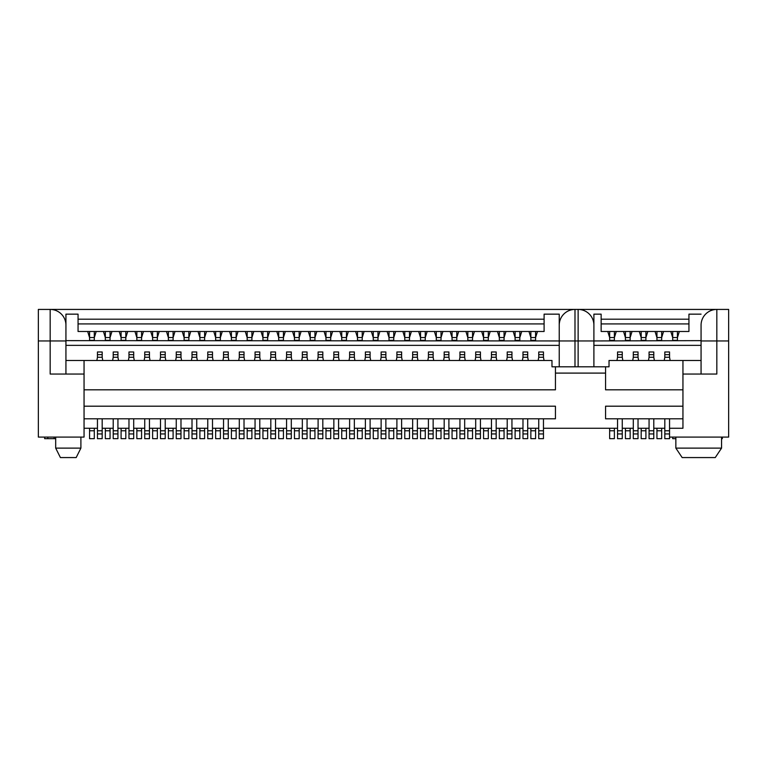 <?xml version="1.0" encoding="UTF-8"?>
<svg xmlns="http://www.w3.org/2000/svg" width="767" height="767" viewBox="0 0 767 767"><rect width="100%" height="100%" fill="white"/><g stroke="black" fill="none" stroke-linecap="round" stroke-linejoin="round"><path stroke-width="1.15" d="M97.447 428.254L84.054 428.254L84.054 437.085L38.35 437.085L38.35 309.427L574.991 309.427A15.762 15.762 0 0 0 559.229 325.189L559.229 314.154L544.1 314.154L544.1 319.197L78.061 319.197L78.061 314.154L65.933 314.154L65.933 325.189A15.762 15.762 0 0 0 50.171 309.427L50.171 340.951L65.933 340.951L65.933 325.189M601.146 323.923L688.939 323.923L688.939 331.488L601.146 331.488L601.146 314.154L593.898 314.154L593.898 325.189A15.762 15.762 0 0 0 578.136 309.427L716.829 309.427A15.762 15.762 0 0 0 701.067 325.189L701.067 340.634L593.898 340.951L593.898 366.799M601.146 319.197L688.939 319.197L688.939 314.154L701.067 314.154M559.229 366.799L559.229 340.951L65.933 340.634L65.933 314.154M65.933 374.047L65.933 340.951M78.061 323.923L544.1 323.923L544.1 331.488L78.061 331.488L78.061 319.197M593.898 314.154L593.898 340.634M559.229 340.634L559.229 314.154M593.898 325.189L593.898 340.951L578.136 340.951L578.136 366.799M574.991 366.799L574.991 340.951L559.229 340.951L559.229 325.189M688.939 323.923L688.939 319.197M544.1 323.923L544.1 319.197M94.303 337.624L96.191 331.488M87.678 331.488L89.566 337.624M89.566 331.488L89.566 340.318L94.303 340.318L94.303 331.488M110.055 337.624L111.953 331.488M105.328 337.624L103.44 331.488M105.328 331.488L105.328 340.318L110.055 340.318L110.055 331.488M125.817 337.624L127.715 331.488M121.09 337.624L119.201 331.488M121.09 331.488L121.09 340.318L125.817 340.318L125.817 331.488M141.579 337.624L143.467 331.488M136.852 337.624L134.963 331.488M136.852 331.488L136.852 340.318L141.579 340.318L141.579 331.488M157.34 337.624L159.229 331.488M152.614 337.624L150.725 331.488M152.614 331.488L152.614 340.318L157.34 340.318L157.34 331.488M173.102 337.624L174.991 331.488M168.376 337.624L166.477 331.488M168.376 331.488L168.376 340.318L173.102 340.318L173.102 331.488M188.864 337.624L190.753 331.488M184.128 337.624L182.239 331.488M184.128 331.488L184.128 340.318L188.864 340.318L188.864 331.488M204.616 337.624L206.515 331.488M199.89 337.624L198.001 331.488M199.89 331.488L199.89 340.318L204.616 340.318L204.616 331.488M220.378 337.624L222.277 331.488M215.652 337.624L213.763 331.488M215.652 331.488L215.652 340.318L220.378 340.318L220.378 331.488M236.14 337.624L238.029 331.488M231.413 337.624L229.525 331.488M231.413 331.488L231.413 340.318L236.14 340.318L236.14 331.488M251.902 337.624L253.791 331.488M247.175 337.624L245.287 331.488M247.175 331.488L247.175 340.318L251.902 340.318L251.902 331.488M267.664 337.624L269.553 331.488M262.937 337.624L261.039 331.488M262.937 331.488L262.937 340.318L267.664 340.318L267.664 331.488M283.426 337.624L285.314 331.488M278.689 337.624L276.801 331.488M278.689 331.488L278.689 340.318L283.426 340.318L283.426 331.488M299.178 337.624L301.076 331.488M294.451 337.624L292.563 331.488M294.451 331.488L294.451 340.318L299.178 340.318L299.178 331.488M314.94 337.624L316.838 331.488M310.213 337.624L308.324 331.488M310.213 331.488L310.213 340.318L314.94 340.318L314.94 331.488M330.702 337.624L332.59 331.488M325.975 337.624L324.086 331.488M325.975 331.488L325.975 340.318L330.702 340.318L330.702 331.488M346.463 337.624L348.352 331.488M341.737 337.624L339.848 331.488M341.737 331.488L341.737 340.318L346.463 340.318L346.463 331.488M362.225 337.624L364.114 331.488M357.499 337.624L355.6 331.488M357.499 331.488L357.499 340.318L362.225 340.318L362.225 331.488M377.987 337.624L379.876 331.488M373.261 337.624L371.362 331.488M373.261 331.488L373.261 340.318L377.987 340.318L377.987 331.488M393.739 337.624L395.638 331.488M389.013 337.624L387.124 331.488M389.013 331.488L389.013 340.318L393.739 340.318L393.739 331.488M409.501 337.624L411.4 331.488M404.775 337.624L402.886 331.488M404.775 331.488L404.775 340.318L409.501 340.318L409.501 331.488M425.263 337.624L427.152 331.488M420.537 337.624L418.648 331.488M420.537 331.488L420.537 340.318L425.263 340.318L425.263 331.488M441.025 337.624L442.914 331.488M436.298 337.624L434.41 331.488M436.298 331.488L436.298 340.318L441.025 340.318L441.025 331.488M456.787 337.624L458.676 331.488M452.06 337.624L450.162 331.488M452.06 331.488L452.06 340.318L456.787 340.318L456.787 331.488M472.549 337.624L474.437 331.488M467.822 337.624L465.924 331.488M467.822 331.488L467.822 340.318L472.549 340.318L472.549 331.488M488.311 337.624L490.199 331.488M483.574 337.624L481.686 331.488M483.574 331.488L483.574 340.318L488.311 340.318L488.311 331.488M504.063 337.624L505.961 331.488M499.336 337.624L497.447 331.488M499.336 331.488L499.336 340.318L504.063 340.318L504.063 331.488M519.825 337.624L521.713 331.488M515.098 337.624L513.209 331.488M515.098 331.488L515.098 340.318L519.825 340.318L519.825 331.488M535.587 337.624L537.475 331.488M530.86 337.624L528.971 331.488M530.86 331.488L530.86 340.318L535.587 340.318L535.587 331.488M614.386 337.624L616.275 331.488M609.66 337.624L607.771 331.488M609.66 331.488L609.66 340.318L614.386 340.318L614.386 331.488M630.148 337.624L632.037 331.488M625.421 337.624L623.533 331.488M625.421 331.488L625.421 340.318L630.148 340.318L630.148 331.488M645.91 337.624L647.799 331.488M641.183 337.624L639.285 331.488M641.183 331.488L641.183 340.318L645.91 340.318L645.91 331.488M661.672 337.624L663.56 331.488M656.945 337.624L655.047 331.488M656.945 331.488L656.945 340.318L661.672 340.318L661.672 331.488M677.434 337.624L679.322 331.488M672.697 337.624L670.809 331.488M672.697 331.488L672.697 340.318L677.434 340.318L677.434 331.488M701.067 345.361L593.898 345.361M559.229 345.361L65.933 345.361M701.067 374.047L701.067 325.189M701.067 340.951L716.829 340.951L716.829 309.427L728.65 309.427L728.65 437.085L669.553 437.085M574.991 309.427L578.136 309.427L578.136 340.951L574.991 340.951L574.991 309.427M102.184 428.254L113.209 428.254M117.936 428.254L128.971 428.254M133.698 428.254L144.733 428.254M149.46 428.254L160.495 428.254M165.221 428.254L176.257 428.254M180.983 428.254L192.009 428.254M196.745 428.254L207.771 428.254M212.497 428.254L223.533 428.254M228.259 428.254L239.294 428.254M244.021 428.254L255.056 428.254M259.783 428.254L270.818 428.254M275.545 428.254L286.57 428.254M291.307 428.254L302.332 428.254M307.059 428.254L318.094 428.254M322.821 428.254L333.856 428.254M338.583 428.254L349.618 428.254M354.344 428.254L365.38 428.254M370.106 428.254L381.132 428.254M385.868 428.254L396.894 428.254M401.62 428.254L412.656 428.254M417.382 428.254L428.417 428.254M433.144 428.254L444.179 428.254M448.906 428.254L459.941 428.254M464.668 428.254L475.693 428.254M480.43 428.254L491.455 428.254M496.182 428.254L507.217 428.254M511.944 428.254L522.979 428.254M527.706 428.254L538.741 428.254M543.467 428.254L617.54 428.254M622.267 428.254L633.302 428.254M638.029 428.254L649.064 428.254M653.791 428.254L664.816 428.254M669.553 428.254L682.946 428.254L682.946 360.49L701.067 360.49M535.587 428.254L535.587 438.657L530.86 438.657L530.86 430.786L535.587 430.786M530.86 428.254L530.86 430.786M519.825 428.254L519.825 438.657L515.098 438.657L515.098 430.786L519.825 430.786M515.098 428.254L515.098 430.786M504.063 428.254L504.063 438.657L499.336 438.657L499.336 430.786L504.063 430.786M499.336 428.254L499.336 430.786M488.311 428.254L488.311 438.657L483.574 438.657L483.574 430.786L488.311 430.786M483.574 428.254L483.574 430.786M472.549 428.254L472.549 438.657L467.822 438.657L467.822 430.786L472.549 430.786M467.822 428.254L467.822 430.786M456.787 428.254L456.787 438.657L452.06 438.657L452.06 430.786L456.787 430.786M452.06 428.254L452.06 430.786M441.025 428.254L441.025 438.657L436.298 438.657L436.298 430.786L441.025 430.786M436.298 428.254L436.298 430.786M425.263 428.254L425.263 438.657L420.537 438.657L420.537 430.786L425.263 430.786M420.537 428.254L420.537 430.786M409.501 428.254L409.501 438.657L404.775 438.657L404.775 430.786L409.501 430.786M404.775 428.254L404.775 430.786M393.739 428.254L393.739 438.657L389.013 438.657L389.013 430.786L393.739 430.786M389.013 428.254L389.013 430.786M377.987 428.254L377.987 438.657L373.261 438.657L373.261 430.786L377.987 430.786M373.261 428.254L373.261 430.786M362.225 428.254L362.225 438.657L357.499 438.657L357.499 430.786L362.225 430.786M357.499 428.254L357.499 430.786M346.463 428.254L346.463 438.657L341.737 438.657L341.737 430.786L346.463 430.786M341.737 428.254L341.737 430.786M330.702 428.254L330.702 438.657L325.975 438.657L325.975 430.786L330.702 430.786M325.975 428.254L325.975 430.786M314.94 428.254L314.94 438.657L310.213 438.657L310.213 430.786L314.94 430.786M310.213 428.254L310.213 430.786M299.178 428.254L299.178 438.657L294.451 438.657L294.451 430.786L299.178 430.786M294.451 428.254L294.451 430.786M283.426 428.254L283.426 438.657L278.689 438.657L278.689 430.786L283.426 430.786M278.689 428.254L278.689 430.786M267.664 428.254L267.664 438.657L262.937 438.657L262.937 430.786L267.664 430.786M262.937 428.254L262.937 430.786M251.902 428.254L251.902 438.657L247.175 438.657L247.175 430.786L251.902 430.786M247.175 428.254L247.175 430.786M236.14 428.254L236.14 438.657L231.413 438.657L231.413 430.786L236.14 430.786M231.413 428.254L231.413 430.786M220.378 428.254L220.378 438.657L215.652 438.657L215.652 430.786L220.378 430.786M215.652 428.254L215.652 430.786M204.616 428.254L204.616 438.657L199.89 438.657L199.89 430.786L204.616 430.786M199.89 428.254L199.89 430.786M188.864 428.254L188.864 438.657L184.128 438.657L184.128 430.786L188.864 430.786M184.128 428.254L184.128 430.786M173.102 428.254L173.102 438.657L168.376 438.657L168.376 430.786L173.102 430.786M168.376 428.254L168.376 430.786M157.34 428.254L157.34 438.657L152.614 438.657L152.614 430.786L157.34 430.786M152.614 428.254L152.614 430.786M141.579 428.254L141.579 438.657L136.852 438.657L136.852 430.786L141.579 430.786M136.852 428.254L136.852 430.786M125.817 428.254L125.817 438.657L121.09 438.657L121.09 430.786L125.817 430.786M121.09 428.254L121.09 430.786M110.055 428.254L110.055 438.657L105.328 438.657L105.328 430.786L110.055 430.786M105.328 428.254L105.328 430.786M94.303 428.254L94.303 438.657L89.566 438.657L89.566 430.786L94.303 430.786M89.566 428.254L89.566 430.786M84.054 374.047L50.171 374.047L50.171 340.951L38.35 340.951M728.65 340.951L716.829 340.951L716.829 374.047L682.946 374.047M65.933 360.49L84.054 360.49L84.054 389.809L555.442 389.809L555.442 366.799L551.981 366.799L551.981 360.49L84.054 360.49M84.054 428.254L84.054 389.809M84.054 418.801L555.442 418.801L555.442 406.194L84.054 406.194M682.946 360.49L609.027 360.49L609.027 366.799L605.566 366.799L605.566 389.809L682.946 389.809M605.566 366.799L555.442 366.799M682.946 418.801L605.566 418.801L605.566 406.194L682.946 406.194M97.447 418.801L97.447 438.657L102.184 438.657L102.184 418.801M97.447 433.93L102.184 433.93M113.209 418.801L113.209 438.657L117.936 438.657L117.936 418.801M113.209 433.93L117.936 433.93M128.971 418.801L128.971 438.657L133.698 438.657L133.698 418.801M128.971 433.93L133.698 433.93M144.733 418.801L144.733 438.657L149.46 438.657L149.46 418.801M144.733 433.93L149.46 433.93M160.495 418.801L160.495 438.657L165.221 438.657L165.221 418.801M160.495 433.93L165.221 433.93M176.257 418.801L176.257 438.657L180.983 438.657L180.983 418.801M176.257 433.93L180.983 433.93M192.009 418.801L192.009 438.657L196.745 438.657L196.745 418.801M192.009 433.93L196.745 433.93M207.771 418.801L207.771 438.657L212.497 438.657L212.497 418.801M207.771 433.93L212.497 433.93M223.533 418.801L223.533 438.657L228.259 438.657L228.259 418.801M223.533 433.93L228.259 433.93M239.294 418.801L239.294 438.657L244.021 438.657L244.021 418.801M239.294 433.93L244.021 433.93M255.056 418.801L255.056 438.657L259.783 438.657L259.783 418.801M255.056 433.93L259.783 433.93M270.818 418.801L270.818 438.657L275.545 438.657L275.545 418.801M270.818 433.93L275.545 433.93M286.57 418.801L286.57 438.657L291.307 438.657L291.307 418.801M286.57 433.93L291.307 433.93M302.332 418.801L302.332 438.657L307.059 438.657L307.059 418.801M302.332 433.93L307.059 433.93M318.094 418.801L318.094 438.657L322.821 438.657L322.821 418.801M318.094 433.93L322.821 433.93M333.856 418.801L333.856 438.657L338.583 438.657L338.583 418.801M333.856 433.93L338.583 433.93M349.618 418.801L349.618 438.657L354.344 438.657L354.344 418.801M349.618 433.93L354.344 433.93M365.38 418.801L365.38 438.657L370.106 438.657L370.106 418.801M365.38 433.93L370.106 433.93M381.132 418.801L381.132 438.657L385.868 438.657L385.868 418.801M381.132 433.93L385.868 433.93M396.894 418.801L396.894 438.657L401.62 438.657L401.62 418.801M396.894 433.93L401.62 433.93M412.656 418.801L412.656 438.657L417.382 438.657L417.382 418.801M412.656 433.93L417.382 433.93M428.417 418.801L428.417 438.657L433.144 438.657L433.144 418.801M428.417 433.93L433.144 433.93M444.179 418.801L444.179 438.657L448.906 438.657L448.906 418.801M444.179 433.93L448.906 433.93M459.941 418.801L459.941 438.657L464.668 438.657L464.668 418.801M459.941 433.93L464.668 433.93M475.693 418.801L475.693 438.657L480.43 438.657L480.43 418.801M475.693 433.93L480.43 433.93M491.455 418.801L491.455 438.657L496.182 438.657L496.182 418.801M491.455 433.93L496.182 433.93M507.217 418.801L507.217 438.657L511.944 438.657L511.944 418.801M507.217 433.93L511.944 433.93M522.979 418.801L522.979 438.657L527.706 438.657L527.706 418.801M522.979 433.93L527.706 433.93M538.741 418.801L538.741 438.657L543.467 438.657L543.467 418.801M538.741 433.93L543.467 433.93M617.54 418.801L617.54 438.657L622.267 438.657L622.267 418.801M617.54 433.93L622.267 433.93M633.302 418.801L633.302 438.657L638.029 438.657L638.029 418.801M633.302 433.93L638.029 433.93M649.064 418.801L649.064 438.657L653.791 438.657L653.791 418.801M649.064 433.93L653.791 433.93M664.816 418.801L664.816 438.657L669.553 438.657L669.553 418.801M664.816 433.93L669.553 433.93M555.442 373.098L605.566 373.098M102.184 357.269L102.184 351.976L97.447 351.976L97.447 357.269L102.184 357.269L102.778 360.49M96.853 360.49L97.447 357.269M112.615 360.49L113.209 357.269L117.936 357.269L118.54 360.49M117.936 357.269L117.936 351.976L113.209 351.976L113.209 354.661L117.936 354.661M113.209 357.269L113.209 354.661M128.377 360.49L128.971 357.269L133.698 357.269L134.292 360.49M133.698 357.269L133.698 351.976L128.971 351.976L128.971 354.661L133.698 354.661M128.971 357.269L128.971 354.661M144.138 360.49L144.733 357.269L149.46 357.269L150.054 360.49M149.46 357.269L149.46 351.976L144.733 351.976L144.733 354.661L149.46 354.661M144.733 357.269L144.733 354.661M159.891 360.49L160.495 357.269L165.221 357.269L165.816 360.49M165.221 357.269L165.221 351.976L160.495 351.976L160.495 354.661L165.221 354.661M160.495 357.269L160.495 354.661M175.653 360.49L176.257 357.269L180.983 357.269L181.578 360.49M180.983 357.269L180.983 351.976L176.257 351.976L176.257 354.661L180.983 354.661M176.257 357.269L176.257 354.661M191.414 360.49L192.009 357.269L196.745 357.269L197.34 360.49M196.745 357.269L196.745 351.976L192.009 351.976L192.009 354.661L196.745 354.661M192.009 357.269L192.009 354.661M207.176 360.49L207.771 357.269L212.497 357.269L213.101 360.49M212.497 357.269L212.497 351.976L207.771 351.976L207.771 354.661L212.497 354.661M207.771 357.269L207.771 354.661M222.938 360.49L223.533 357.269L228.259 357.269L228.854 360.49M228.259 357.269L228.259 351.976L223.533 351.976L223.533 354.661L228.259 354.661M223.533 357.269L223.533 354.661M238.7 360.49L239.294 357.269L244.021 357.269L244.615 360.49M244.021 357.269L244.021 351.976L239.294 351.976L239.294 354.661L244.021 354.661M239.294 357.269L239.294 354.661M254.452 360.49L255.056 357.269L259.783 357.269L260.377 360.49M259.783 357.269L259.783 351.976L255.056 351.976L255.056 354.661L259.783 354.661M255.056 357.269L255.056 354.661M270.214 360.49L270.818 357.269L275.545 357.269L276.139 360.49M275.545 357.269L275.545 351.976L270.818 351.976L270.818 354.661L275.545 354.661M270.818 357.269L270.818 354.661M285.976 360.49L286.57 357.269L291.307 357.269L291.901 360.49M291.307 357.269L291.307 351.976L286.57 351.976L286.57 354.661L291.307 354.661M286.57 357.269L286.57 354.661M301.738 360.49L302.332 357.269L307.059 357.269L307.663 360.49M307.059 357.269L307.059 351.976L302.332 351.976L302.332 354.661L307.059 354.661M302.332 357.269L302.332 354.661M317.5 360.49L318.094 357.269L322.821 357.269L323.415 360.49M322.821 357.269L322.821 351.976L318.094 351.976L318.094 354.661L322.821 354.661M318.094 357.269L318.094 354.661M333.262 360.49L333.856 357.269L338.583 357.269L339.177 360.49M338.583 357.269L338.583 351.976L333.856 351.976L333.856 354.661L338.583 354.661M333.856 357.269L333.856 354.661M349.014 360.49L349.618 357.269L354.344 357.269L354.939 360.49M354.344 357.269L354.344 351.976L349.618 351.976L349.618 354.661L354.344 354.661M349.618 357.269L349.618 354.661M364.776 360.49L365.38 357.269L370.106 357.269L370.701 360.49M370.106 357.269L370.106 351.976L365.38 351.976L365.38 354.661L370.106 354.661M365.38 357.269L365.38 354.661M380.537 360.49L381.132 357.269L385.868 357.269L386.463 360.49M385.868 357.269L385.868 351.976L381.132 351.976L381.132 354.661L385.868 354.661M381.132 357.269L381.132 354.661M396.299 360.49L396.894 357.269L401.62 357.269L402.224 360.49M401.62 357.269L401.62 351.976L396.894 351.976L396.894 354.661L401.62 354.661M396.894 357.269L396.894 354.661M412.061 360.49L412.656 357.269L417.382 357.269L417.986 360.49M417.382 357.269L417.382 351.976L412.656 351.976L412.656 354.661L417.382 354.661M412.656 357.269L412.656 354.661M427.823 360.49L428.417 357.269L433.144 357.269L433.738 360.49M433.144 357.269L433.144 351.976L428.417 351.976L428.417 354.661L433.144 354.661M428.417 357.269L428.417 354.661M443.585 360.49L444.179 357.269L448.906 357.269L449.5 360.49M448.906 357.269L448.906 351.976L444.179 351.976L444.179 354.661L448.906 354.661M444.179 357.269L444.179 354.661M459.337 360.49L459.941 357.269L464.668 357.269L465.262 360.49M464.668 357.269L464.668 351.976L459.941 351.976L459.941 354.661L464.668 354.661M459.941 357.269L459.941 354.661M475.099 360.49L475.693 357.269L480.43 357.269L481.024 360.49M480.43 357.269L480.43 351.976L475.693 351.976L475.693 354.661L480.43 354.661M475.693 357.269L475.693 354.661M490.861 360.49L491.455 357.269L496.182 357.269L496.786 360.49M496.182 357.269L496.182 351.976L491.455 351.976L491.455 354.661L496.182 354.661M491.455 357.269L491.455 354.661M506.623 360.49L507.217 357.269L511.944 357.269L512.548 360.49M511.944 357.269L511.944 351.976L507.217 351.976L507.217 354.661L511.944 354.661M507.217 357.269L507.217 354.661M522.385 360.49L522.979 357.269L527.706 357.269L528.3 360.49M527.706 357.269L527.706 351.976L522.979 351.976L522.979 354.661L527.706 354.661M522.979 357.269L522.979 354.661M538.146 360.49L538.741 357.269L543.467 357.269L544.062 360.49M543.467 357.269L543.467 351.976L538.741 351.976L538.741 354.661L543.467 354.661M538.741 357.269L538.741 354.661M616.946 360.49L617.54 357.269L622.267 357.269L622.862 360.49M622.267 357.269L622.267 351.976L617.54 351.976L617.54 354.661L622.267 354.661M617.54 357.269L617.54 354.661M632.708 360.49L633.302 357.269L638.029 357.269L638.623 360.49M638.029 357.269L638.029 351.976L633.302 351.976L633.302 354.661L638.029 354.661M633.302 357.269L633.302 354.661M648.46 360.49L649.064 357.269L653.791 357.269L654.385 360.49M653.791 357.269L653.791 351.976L649.064 351.976L649.064 354.661L653.791 354.661M649.064 357.269L649.064 354.661M664.222 360.49L664.816 357.269L669.553 357.269L670.147 360.49M669.553 357.269L669.553 351.976L664.816 351.976L664.816 354.661L669.553 354.661M664.816 357.269L664.816 354.661M721.555 437.085L721.555 448.12L675.852 448.12L682.16 457.573L715.256 457.573L721.555 448.12M675.852 437.085L675.852 448.12M80.899 437.085L80.899 448.12L55.684 448.12L60.411 457.573L76.173 457.573L80.899 448.12M55.684 437.085L55.684 448.12M672.697 437.085L672.697 438.657L675.852 438.657M661.672 428.254L661.672 438.657L656.945 438.657L656.945 430.786L661.672 430.786M656.945 428.254L656.945 430.786M645.91 428.254L645.91 438.657L641.183 438.657L641.183 430.786L645.91 430.786M641.183 428.254L641.183 430.786M630.148 428.254L630.148 438.657L625.421 438.657L625.421 430.786L630.148 430.786M625.421 428.254L625.421 430.786M614.386 428.254L614.386 438.657L609.66 438.657L609.66 430.786L614.386 430.786M609.66 428.254L609.66 430.786M722.341 437.085L722.341 438.657L721.555 438.657M44.659 437.085L44.659 438.657L47.803 438.657L47.803 437.085M55.684 438.657L47.803 438.657M89.566 337.547L94.303 337.547M105.328 337.547L110.055 337.547M121.09 337.547L125.817 337.547M136.852 337.547L141.579 337.547M152.614 337.547L157.34 337.547M168.376 337.547L173.102 337.547M184.128 337.547L188.864 337.547M199.89 337.547L204.616 337.547M215.652 337.547L220.378 337.547M231.413 337.547L236.14 337.547M247.175 337.547L251.902 337.547M262.937 337.547L267.664 337.547M278.689 337.547L283.426 337.547M294.451 337.547L299.178 337.547M310.213 337.547L314.94 337.547M325.975 337.547L330.702 337.547M341.737 337.547L346.463 337.547M357.499 337.547L362.225 337.547M373.261 337.547L377.987 337.547M389.013 337.547L393.739 337.547M404.775 337.547L409.501 337.547M420.537 337.547L425.263 337.547M436.298 337.547L441.025 337.547M452.06 337.547L456.787 337.547M467.822 337.547L472.549 337.547M483.574 337.547L488.311 337.547M499.336 337.547L504.063 337.547M515.098 337.547L519.825 337.547M530.86 337.547L535.587 337.547M609.66 337.547L614.386 337.547M625.421 337.547L630.148 337.547M641.183 337.547L645.91 337.547M656.945 337.547L661.672 337.547M672.697 337.547L677.434 337.547M97.447 430.786L102.184 430.786M113.209 430.786L117.936 430.786M128.971 430.786L133.698 430.786M144.733 430.786L149.46 430.786M160.495 430.786L165.221 430.786M176.257 430.786L180.983 430.786M192.009 430.786L196.745 430.786M207.771 430.786L212.497 430.786M223.533 430.786L228.259 430.786M239.294 430.786L244.021 430.786M255.056 430.786L259.783 430.786M270.818 430.786L275.545 430.786M286.57 430.786L291.307 430.786M302.332 430.786L307.059 430.786M318.094 430.786L322.821 430.786M333.856 430.786L338.583 430.786M349.618 430.786L354.344 430.786M365.38 430.786L370.106 430.786M381.132 430.786L385.868 430.786M396.894 430.786L401.62 430.786M412.656 430.786L417.382 430.786M428.417 430.786L433.144 430.786M444.179 430.786L448.906 430.786M459.941 430.786L464.668 430.786M475.693 430.786L480.43 430.786M491.455 430.786L496.182 430.786M507.217 430.786L511.944 430.786M522.979 430.786L527.706 430.786M538.741 430.786L543.467 430.786M617.54 430.786L622.267 430.786M633.302 430.786L638.029 430.786M649.064 430.786L653.791 430.786M664.816 430.786L669.553 430.786M97.447 354.661L102.184 354.661M54.112 438.657L54.112 437.085"/></g></svg>
